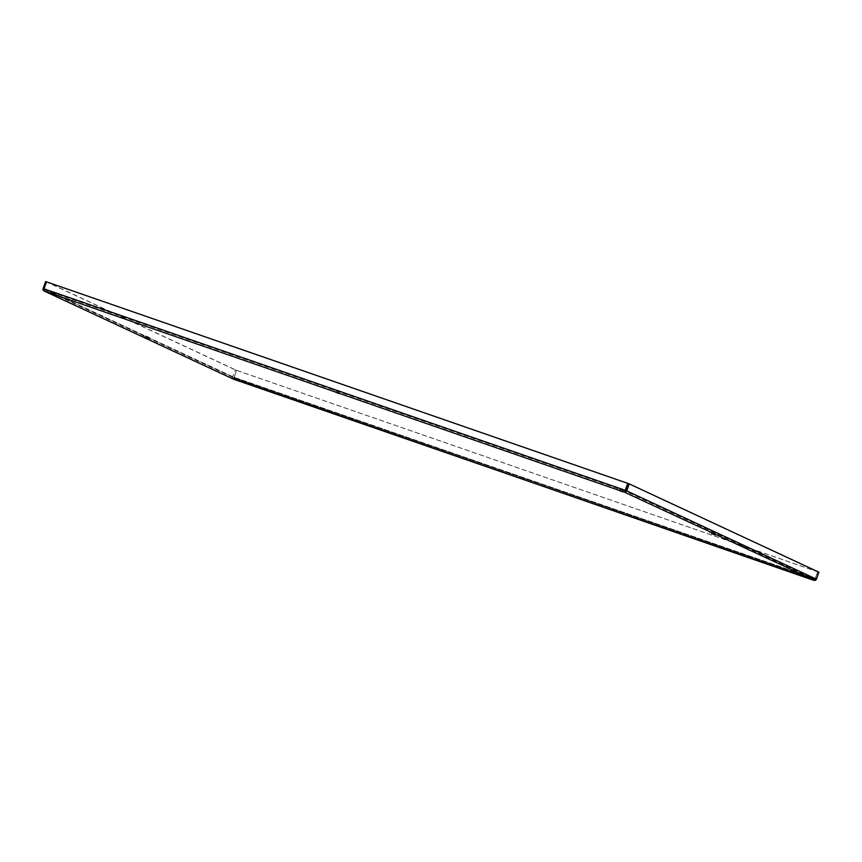 <?xml version="1.0" encoding="UTF-8"?>
<svg xmlns="http://www.w3.org/2000/svg" width="862" height="862" viewBox="0 0 862 862"><rect width="100%" height="100%" fill="white"/><g stroke="black" fill="none" stroke-linecap="round" stroke-linejoin="round"><path stroke-width="0.65" stroke-dasharray="4.31 3.23" d="M619.358 489.163L622.989 490.543L619.358 489.163M712.077 532.328L715.719 533.707L712.077 532.328M804.796 575.493L808.437 576.872L804.796 575.493M52.711 292.714L56.342 294.093L52.711 292.714M145.43 335.878L149.061 337.257L145.43 335.878M238.149 379.054L241.78 380.433L238.149 379.054M336.029 390.939L339.671 392.318L336.029 390.939M521.478 477.268L525.109 478.647L521.478 477.268M43.639 290.419L44.318 288.964L44.404 291.119L44.318 288.964L46.807 281.982L628.042 483.485L817.682 571.775L815.193 578.758L625.564 490.467L624.928 490.952L625.553 490.467L44.318 288.964L44.846 289.858A0.646 0.614 -65 0 0 44.856 289.858L44.404 291.119L44.016 289.794L46.807 281.982L236.436 370.272L817.682 571.775L815.193 578.758L813.782 580.352L815.204 578.758L813.782 580.352L814.234 579.092L813.782 580.352L814.795 580.331L814.902 579.598L815.14 580.438M233.559 378.827A1.983 0.571 109.1 0 0 234.302 377.416L236.447 370.272L235.229 369.852L232.74 376.834A1.983 1.907 -65 0 0 232.934 378.601L233.656 378.084L233.699 379.248L233.958 377.254L233.71 379.248L236.447 370.272L233.699 379.248L234.152 377.987L814.234 579.092L624.928 490.952L624.476 492.224M44.846 289.858L234.152 377.987L814.256 579.092M43.66 290.052L44.393 291.119M818.9 572.196L817.682 571.775L815.549 578.919A1.983 0.571 -70.9 0 1 814.795 580.331M236.791 370.434L818.038 571.937M45.589 281.562L235.229 369.852M233.699 379.248L232.934 378.601M624.928 490.952L44.856 289.858M44.318 288.964L233.958 377.254L815.193 578.758M234.302 377.416L815.549 578.919M43.1 288.544L232.74 376.834M622.547 491.803L622.989 490.543M715.266 534.968L715.719 533.707M807.985 578.143L808.437 576.872M55.89 295.354L56.342 294.093M148.609 338.529L149.061 337.257M241.328 381.694L241.78 380.433M339.219 393.578L339.671 392.318M524.656 479.918L525.109 478.647M44.781 289.826L234.119 377.976M616.847 489.778L617.3 488.506M709.566 532.942L710.019 531.682M802.285 576.107L802.737 574.846M50.201 293.328L50.653 292.067M142.92 336.503L143.372 335.232M235.638 379.668L236.091 378.396M333.519 391.553L333.971 390.292M518.967 477.893L519.42 476.621"/><path stroke-width="1.29" d="M618.905 490.424L622.547 491.803L618.905 490.424M711.624 533.589L715.266 534.968L711.624 533.589M804.354 576.753L807.985 578.143L804.354 576.753M52.259 293.974L55.89 295.354L52.259 293.974M144.978 337.15L148.609 338.529L144.978 337.15M237.696 380.314L241.328 381.694L237.696 380.314M335.587 392.199L339.219 393.578L335.587 392.199M521.025 478.539L524.656 479.918L521.025 478.539M625.553 490.467L628.042 483.485L624.928 490.952M814.795 580.331L624.476 492.213L44.404 291.119L233.699 379.248L815.14 580.438A1.983 1.907 -65 0 0 816.411 579.178L818.9 572.196L629.26 483.905L626.771 490.887A1.983 1.907 115 0 1 625.5 492.148L625.262 491.308L624.885 491.922A1.983 0.571 -70.9 0 1 625.209 490.306L627.698 483.323L46.451 281.82L43.962 288.802A1.983 0.571 109.1 0 0 43.639 290.419L44.199 291.033M627.698 483.323L629.26 483.905M624.885 491.922L625.5 492.148M813.825 580.363L233.559 378.827M46.44 281.863L45.589 281.562L43.1 288.544A1.983 1.907 115 0 0 43.305 290.311L43.66 290.052M44.393 291.119L43.305 290.311M625.209 490.306L43.962 288.802M816.411 579.178L626.771 490.887M44.221 291.044L233.559 379.194"/></g></svg>
